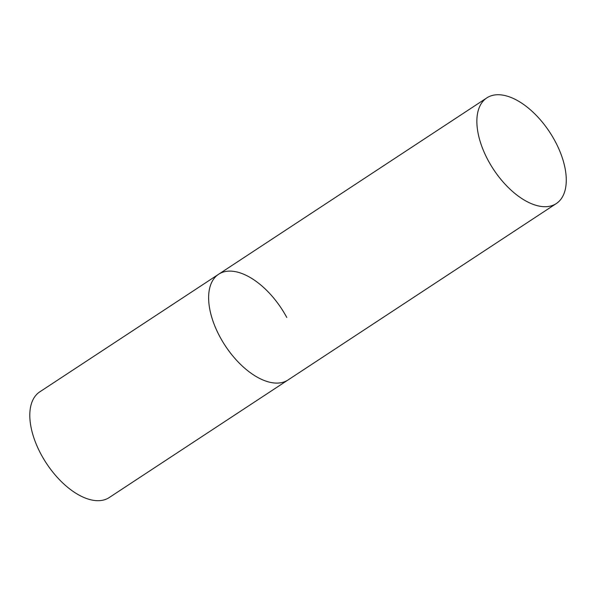 <?xml version="1.0" encoding="UTF-8"?>
<svg xmlns="http://www.w3.org/2000/svg" width="596" height="596" viewBox="0 0 596 596"><rect width="100%" height="100%" fill="white"/><g stroke="black" fill="none" stroke-linecap="round" stroke-linejoin="round"><path stroke-width="0.89" d="M556.314 203.556A63.236 33.704 56.7 0 0 552.47 136.581A63.236 33.704 56.7 0 0 491.879 95.576A63.236 33.704 56.7 0 0 486.828 97.886A63.236 33.704 56.7 0 0 490.664 164.854A63.236 33.704 56.7 0 0 551.263 205.866A63.236 33.704 56.7 0 0 556.314 203.556L109.254 497.533A63.236 33.704 -123.3 0 1 41.072 454.361A63.236 33.704 -123.3 0 1 39.768 391.863L218.59 274.272A63.236 33.704 56.7 0 0 222.427 341.247A63.236 33.704 56.7 0 0 283.025 382.252A63.236 33.704 56.7 0 0 288.077 379.943A63.236 33.704 -123.3 0 1 219.894 336.77A63.236 33.704 -123.3 0 1 218.59 274.272A63.236 33.704 -123.3 0 1 286.773 317.445M218.59 274.272L486.828 97.886"/></g></svg>
